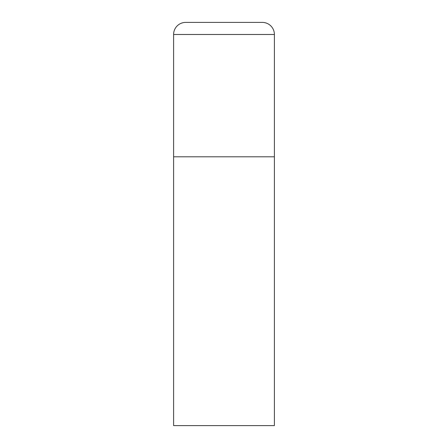 <?xml version="1.0" encoding="UTF-8"?>
<svg xmlns="http://www.w3.org/2000/svg" width="448" height="448" viewBox="0 0 448 448"><rect width="100%" height="100%" fill="white"/><g stroke="black" fill="none" stroke-linecap="round" stroke-linejoin="round"><path stroke-width="0.67" d="M173.6 34.496L173.6 425.6L274.4 425.6L274.4 156.8L173.6 156.8L274.4 156.8L274.4 34.496A12.096 12.096 0 0 0 262.304 22.4L185.696 22.4A12.096 12.096 0 0 0 173.6 34.496L274.4 34.496"/></g></svg>
